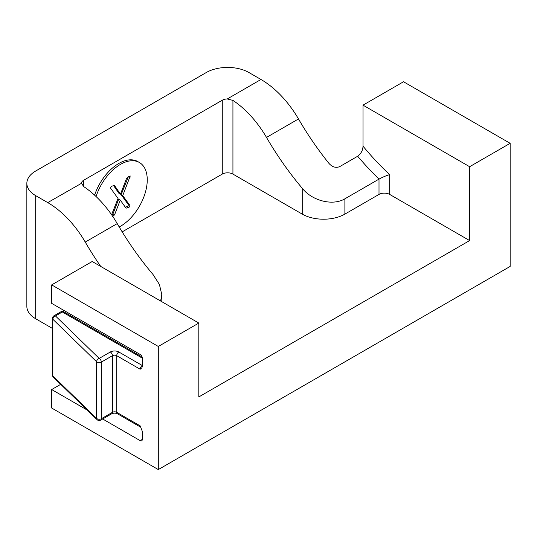 <?xml version="1.0" encoding="UTF-8"?>
<svg xmlns="http://www.w3.org/2000/svg" width="537" height="537" viewBox="0 0 537 537"><rect width="100%" height="100%" fill="white"/><g stroke="black" fill="none" stroke-linecap="round" stroke-linejoin="round"><path stroke-width="0.81" d="M119.207 226.97A37.912 21.889 120 0 0 120.449 226.285A37.912 21.889 120 0 0 145.212 192.884A37.912 21.889 120 0 0 139.398 162.503A37.912 21.889 120 0 0 120.449 164.382A37.912 21.889 120 0 0 96.069 196.535M139.398 162.503L137.801 161.583A37.912 21.889 120 0 0 118.845 163.456A37.912 21.889 120 0 0 94.613 195.179M111.575 214.719L118.046 198.448L110.81 188.514C110.374 187.453 110.89 186.621 112.361 186.01L114.515 185.5L120.469 194.199L126.484 178.586L128.632 176.619L130.256 175.975L122.738 195.643L129.706 205.174C130.189 206.215 129.692 207.034 128.215 207.638L126.02 208.175L120.275 200.086L114.576 214.787L112.569 216.673M142.305 358.152L62.339 311.984L55.465 315.951L99.197 358.414A3.014 1.739 60 0 1 101.332 362.113A3.014 1.739 180 0 1 97.069 362.113A3.014 1.739 180 0 1 96.606 361.77L52.874 319.307L52.874 375.94L96.606 418.404A3.014 1.739 180 0 0 97.069 418.746A3.014 1.739 180 0 0 101.332 418.746A3.014 1.739 60 0 1 100.708 420.122L111.824 413.705A3.014 1.739 60 0 0 112.448 412.322L112.448 355.689L101.332 362.113L101.332 418.746L112.448 412.322A3.014 1.739 0 0 1 116.717 412.322A3.014 1.739 120 0 0 117.341 413.705L140.795 427.251A3.014 1.739 -60 0 1 140.17 425.868L116.717 412.322L116.717 355.689L140.17 369.234L141.916 367.744L142.305 366.2L142.305 358.152A3.014 1.739 60 0 0 140.17 354.46L51.673 303.365L51.673 284.899L92.189 261.506L198.818 323.066L198.818 396.937L469.633 240.576L389.667 194.414A7.538 4.35 0 0 0 379.008 194.414L344.888 214.109A30.159 17.412 180 0 1 302.237 214.109L232.93 174.095A7.538 4.35 0 0 0 222.271 174.095L122.188 231.877M83.665 180.251L83.665 186.574L81.463 183.124A7.538 4.35 180 0 1 83.665 180.251L222.271 100.224A7.538 4.35 180 0 1 227.252 98.956L260.975 79.483L248.926 72.529A30.159 17.412 0 0 0 206.275 72.529L35.684 171.021A30.159 17.412 0 0 0 26.85 183.332A30.159 17.412 0 0 0 35.684 195.643L47.733 202.597L81.456 183.332M469.633 240.576L469.633 166.712L363.012 105.151L403.529 81.758L510.15 143.319L510.15 266.433L158.301 469.573L51.673 408.019L51.673 389.547L60.701 384.338M260.975 79.483A75.395 43.531 60 0 1 298.491 118.959A211.101 121.879 60 0 0 328.892 163.315C332.121 167 335.679 168.128 339.552 166.705L357.682 156.24C361.065 153.683 362.844 150.326 363.012 146.178L363.012 105.151M298.491 118.959L266.506 137.425A211.101 121.879 -120 0 0 302.237 188.252C312.158 200.905 332.859 206.127 344.888 198.804L379.008 179.11A211.101 121.879 60 0 1 357.682 156.24M266.506 137.425A75.395 43.531 -120 0 0 232.93 100.392L227.252 98.956M83.665 186.574A75.395 43.531 60 0 1 117.234 223.607L85.249 242.073A211.101 121.879 -120 0 0 100.721 266.433M160.63 301.015L161.798 294.672L159.408 284.442L152.964 274.427A211.101 121.879 60 0 1 117.234 223.607M363.012 146.178A203.563 117.529 -120 0 0 389.667 174.632C386.613 175.471 383.056 176.962 379.008 179.11L379.008 194.414M51.673 284.899L158.301 346.459L198.818 323.066M158.301 346.459L158.301 469.573M469.633 166.712L510.15 143.319M75.663 317.219L75.663 318.663M85.249 242.073A75.395 43.531 -120 0 0 47.733 202.597M52.451 328.436L35.684 318.756A30.159 17.412 180 0 1 26.85 306.446L26.85 183.332M142.305 439.407A3.014 1.739 60 0 1 141.681 440.79A3.014 1.739 60 0 1 140.17 440.642L142.305 439.414L142.305 431.365L140.17 425.868M140.17 440.642L102.674 418.988M87.182 410.046L51.673 389.547M111.897 215.183L112.978 213.86L114.576 214.787M112.978 213.86L118.677 199.16L120.275 200.086M125.43 207.342L126.618 206.711L128.215 207.638M126.618 206.711C128.088 206.114 128.585 205.288 128.101 204.248L129.706 205.174M128.101 204.248L121.14 194.716L122.738 195.643M128.645 176.613L130.035 177.411M121.14 194.716L128.309 176.807M113.482 185.406L118.865 193.273L120.469 194.199M110.32 351.997A3.014 1.739 60 0 1 112.448 355.689A3.014 1.739 0 0 1 116.717 355.689A3.014 1.739 -60 0 1 118.845 351.997A6.035 3.484 0 0 0 110.32 351.997L99.197 358.414A3.014 2.114 134.2 0 0 96.606 361.77L96.606 418.404A3.014 2.114 134.2 0 0 97.096 419.679A3.014 2.114 134.2 0 0 97.452 419.927M222.271 174.095L222.271 100.224M389.667 174.632L389.667 194.414M344.888 198.804L344.888 214.109M302.237 214.109L302.237 188.252M232.93 100.392L232.93 174.095M35.684 195.643L35.684 318.756M118.845 351.997L142.305 365.543A3.014 1.739 -60 0 0 140.17 369.234M60.829 311.836A3.014 1.739 60 0 1 62.339 311.984A3.014 1.739 120 0 1 63.849 311.836A3.014 3.014 0 0 0 60.829 311.836L53.962 315.803A3.014 1.739 60 0 1 55.465 315.951A3.014 2.114 134.2 0 0 52.874 319.307A3.014 1.739 180 0 1 52.451 318.414L52.451 375.048A3.014 1.739 0 0 0 52.874 375.94A3.014 2.114 134.2 0 0 53.364 377.209L97.096 419.679A3.014 3.014 0 0 0 100.708 420.122M161.798 301.693L161.798 294.672M111.824 413.705C113.663 412.98 115.502 412.98 117.341 413.705M52.451 375.048A3.014 3.014 0 0 0 53.364 377.209M53.962 315.803A3.014 3.014 0 0 0 52.451 318.414M63.849 311.836L142.11 357.024"/></g></svg>
